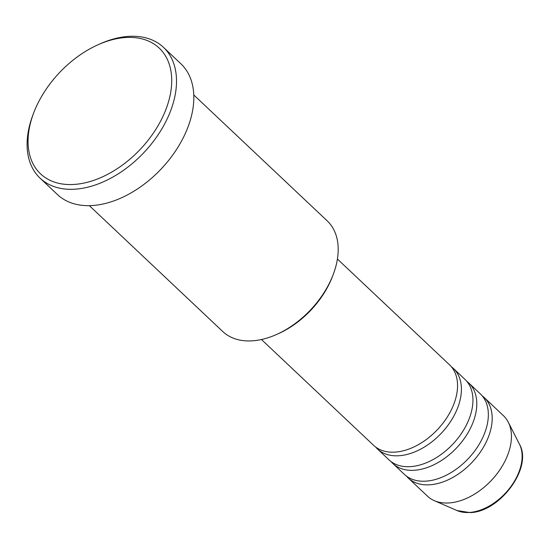<?xml version="1.0" encoding="UTF-8"?>
<svg xmlns="http://www.w3.org/2000/svg" width="549" height="549" viewBox="0 0 549 549"><rect width="100%" height="100%" fill="white"/><g stroke="black" fill="none" stroke-linecap="round" stroke-linejoin="round"><path stroke-width="0.82" d="M261.468 339.522L373.615 445.342A55.332 35.644 -46.7 0 0 395.122 452.108A55.332 35.644 -46.7 0 0 447.655 416.444A55.332 35.644 -46.7 0 0 449.562 364.852L337.415 259.032M375.64 447.044A55.332 35.644 -46.7 0 0 377.458 448.972A55.332 35.644 -46.7 0 0 398.972 455.739A55.332 35.644 -46.7 0 0 451.504 420.074A55.332 35.644 -46.7 0 0 453.412 368.482A55.332 35.644 -46.7 0 0 451.381 366.773M377.458 448.972L389.008 459.87A55.332 35.644 -46.7 0 0 410.515 466.636A55.332 35.644 -46.7 0 0 463.047 430.965A55.332 35.644 -46.7 0 0 464.955 379.373L453.412 368.482M391.032 461.572A55.332 35.644 -46.7 0 0 392.851 463.5A55.332 35.644 -46.7 0 0 414.365 470.267A55.332 35.644 -46.7 0 0 466.897 434.595A55.332 35.644 -46.7 0 0 468.805 383.003A55.332 35.644 -46.7 0 0 466.78 381.301M392.851 463.5L404.4 474.391A55.332 35.644 -46.7 0 0 425.907 481.157A55.332 35.644 -46.7 0 0 478.447 445.493A55.332 35.644 -46.7 0 0 480.348 393.901L468.805 383.003M406.425 476.093A55.332 35.644 -46.7 0 0 408.243 478.021A55.332 35.644 -46.7 0 0 429.757 484.788A55.332 35.644 -46.7 0 0 482.29 449.123A55.332 35.644 -46.7 0 0 484.197 397.531A55.332 35.644 -46.7 0 0 482.173 395.822M333.154 274.665L332.44 276.552A72.626 46.782 133.3 0 1 278.672 333.531L276.826 334.362A76.085 49.012 -46.7 0 0 333.154 274.665A76.085 49.012 -46.7 0 0 327.197 220.849L193.79 94.977M89.357 205.655L222.757 331.527A76.085 49.012 -46.7 0 0 252.341 340.833A76.085 49.012 -46.7 0 0 276.826 334.362M74.156 184.437A86.461 55.689 -46.7 0 0 166.965 106.595A86.461 55.689 -46.7 0 0 125.611 37.517A86.461 55.689 -46.7 0 0 97.777 44.874A86.461 55.689 -46.7 0 0 33.77 112.71A86.461 55.689 -46.7 0 0 74.156 184.437M97.777 44.874L99.616 44.044A89.919 57.92 133.3 0 1 128.562 36.392A89.919 57.92 133.3 0 1 163.52 47.386A89.919 57.92 133.3 0 1 160.418 131.225A89.919 57.92 133.3 0 1 75.055 189.185A89.919 57.92 133.3 0 1 40.098 178.192A89.919 57.92 133.3 0 1 33.05 114.59L33.77 112.71M40.098 178.192L57.412 194.531A89.919 57.92 -46.7 0 0 92.369 205.525A89.919 57.92 -46.7 0 0 177.739 147.571A89.919 57.92 -46.7 0 0 180.834 63.732L163.52 47.386M408.243 478.021L427.486 496.179A55.332 35.644 -46.7 0 0 434.314 500.661A55.332 35.644 -46.7 0 0 449 502.946A55.332 35.644 -46.7 0 0 498.06 472.394A55.332 35.644 -46.7 0 0 508.312 422.243A55.332 35.644 -46.7 0 0 503.44 415.682L484.197 397.531M469.368 512.464A46.754 30.12 -46.7 0 0 510.824 486.654A46.754 30.12 -46.7 0 0 519.484 444.278C533.01 467.425 499.961 512.073 470.088 512.608L456.96 510.536A46.754 30.12 -46.7 0 0 469.368 512.464M519.484 444.278L508.312 422.243M456.96 510.536L434.314 500.661"/></g></svg>
